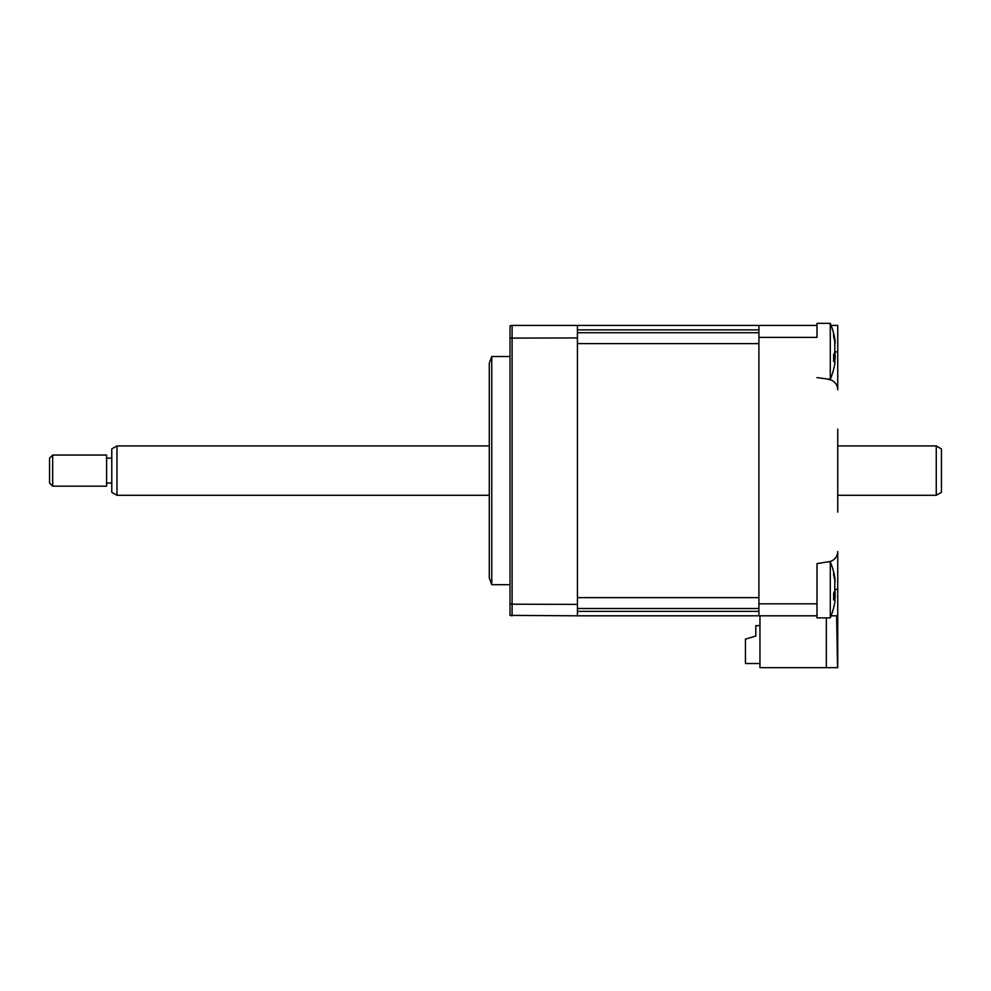 <?xml version="1.0" encoding="UTF-8"?>
<svg xmlns="http://www.w3.org/2000/svg" width="991" height="991" viewBox="0 0 991 991"><rect width="100%" height="100%" fill="white"/><g stroke="black" fill="none" stroke-linecap="round" stroke-linejoin="round"><path stroke-width="1.49" d="M816.993 603.829L816.993 563.606L828.996 561.699A10.368 10.368 0 0 0 837.742 551.467L837.742 667.661L759.961 667.661L759.961 615.807L816.993 615.807L758.92 615.807L816.993 615.807L816.993 603.829L758.92 603.829L758.92 325.42L512.099 325.42L512.099 615.807L510.018 615.374L510.018 604.2L577.431 604.374L577.431 615.807L510.018 615.374M834.806 363.821L834.806 359.597A70.857 26.001 -162.8 0 1 833.629 361.492L833.629 354.629A70.857 26.001 -17.2 0 0 834.806 352.115L834.806 341.957A70.857 62.941 -143.1 0 0 833.629 336.506L833.629 333.67A70.857 62.941 -36.9 0 1 834.806 338.872L835.029 340.198A72.591 72.591 0 0 0 830.272 323.339L830.272 379.342L816.993 377.621M758.92 337.398L816.993 337.398L816.993 325.42L758.92 325.42M831.102 325.42L837.742 325.42L837.742 389.76A10.368 10.368 0 0 0 828.996 379.516L827.919 379.342M577.431 615.807L758.92 615.807L758.92 603.829M837.742 429.128L837.742 512.099M828.996 561.872L830.272 561.872L830.272 617.876A72.591 72.591 0 0 0 835.029 601.029L834.806 598.13A70.857 26.001 -162.8 0 1 833.629 600.013L833.629 593.163A70.857 26.001 -17.2 0 0 834.806 590.648L834.806 580.491A70.857 62.941 -143.1 0 0 833.629 575.04L833.629 572.203A70.857 62.941 -36.9 0 1 834.806 577.406L835.054 582.138M837.544 667.661L836.615 615.807L831.102 615.807M826.333 667.661L826.333 617.876M837.742 389.76L837.742 351.867L835.128 351.867M759.961 625.655L755.811 625.655L755.811 636.024L745.443 639.133L745.443 663.512L759.961 663.512M510.018 584.69L491.771 584.69L491.771 356.525L489.281 363.276L489.281 541.136M577.431 325.42L577.431 337.943L510.018 338.104L510.018 604.2M577.431 337.943L577.431 604.374M491.771 584.69L489.281 577.951L489.281 470.614M511.666 325.432L510.018 325.853L510.018 338.104M835.029 340.198L835.054 343.617M830.272 323.339L816.993 323.339L816.993 325.42M835.029 351.347L835.165 358.024M816.993 615.807L816.993 617.876L830.272 617.876M835.029 589.88L835.165 596.545M834.806 602.342L835.029 601.029M577.431 608.511L758.92 608.511L758.92 611.36L577.431 611.36M577.431 329.867L758.92 329.867L758.92 332.703L577.431 332.703M758.92 343.592L758.92 597.623L577.431 597.623L577.431 343.592L758.92 343.592M936.26 445.925L941.45 448.923L941.45 492.304L936.26 495.289L936.26 445.925L837.742 445.925M116.963 445.925L116.963 495.289L111.772 492.304L111.772 448.923L116.963 445.925L489.281 445.925M52.659 486.172L49.55 483.051L49.55 458.164L52.659 455.055L52.659 486.172L106.594 486.172L106.594 455.055L52.659 455.055M837.742 589.36L835.128 589.36M833.976 359.374L834.806 359.597M833.976 597.907L834.806 598.13M510.018 356.525L491.771 356.525M830.272 379.342A72.591 72.591 0 0 0 835.029 362.495M835.19 359.114L834.038 358.792M835.029 578.719A72.591 72.591 0 0 0 830.272 561.872M835.19 597.647L834.038 597.313M111.772 458.164L106.594 458.164M111.772 483.051L106.594 483.051M936.26 495.289L837.742 495.289M489.281 495.289L116.963 495.289"/></g></svg>
